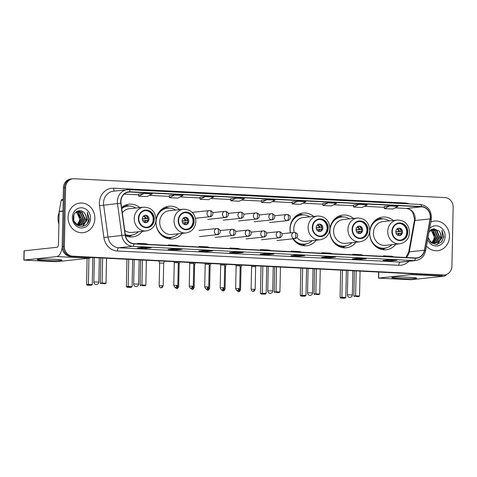 <?xml version="1.0" encoding="UTF-8"?>
<svg xmlns="http://www.w3.org/2000/svg" width="477" height="477" viewBox="0 0 477 477"><rect width="100%" height="100%" fill="white"/><g stroke="black" fill="none" stroke-linecap="round" stroke-linejoin="round"><path stroke-width="0.72" d="M393.275 220.475A16.445 14.781 83.9 0 0 382.697 217.077A16.445 14.781 83.9 0 0 369.639 232.681A16.445 14.781 83.9 0 0 386.185 249.787A16.445 14.781 83.9 0 0 395.809 244.236M353.457 218.454A16.445 14.781 83.9 0 0 342.88 215.055A16.445 14.781 83.9 0 0 329.828 230.659A16.445 14.781 83.9 0 0 346.368 247.766A16.445 14.781 83.9 0 0 355.991 242.215M313.639 216.427A16.445 14.781 83.9 0 0 303.062 213.034A16.445 14.781 83.9 0 0 290.01 228.638A16.445 14.781 83.9 0 0 290.41 232.842M292.884 238.816A16.445 14.781 83.9 0 0 306.55 245.744A16.445 14.781 83.9 0 0 316.179 240.187M179.561 209.618A16.445 14.781 83.9 0 0 168.983 206.219A16.445 14.781 83.9 0 0 155.931 221.823A16.445 14.781 83.9 0 0 172.471 238.929A16.445 14.781 83.9 0 0 182.101 233.378M125.475 235.698A16.445 14.781 83.9 0 0 132.66 236.908A16.445 14.781 83.9 0 0 142.283 231.357M139.749 207.596A16.445 14.781 83.9 0 0 129.166 204.198A16.445 14.781 83.9 0 0 121.605 207.549M72.987 178.786L70.823 179.012A9.307 8.365 83.9 0 0 63.435 187.849L62.201 246.681A9.307 8.365 83.9 0 0 70.381 256.399L441.183 275.235A9.307 8.365 83.9 0 0 442.364 275.205L443.449 275.086A9.307 8.365 83.9 0 1 442.262 275.122A9.307 8.365 83.9 0 0 443.449 275.086L444.528 274.973A9.307 8.365 83.9 0 0 451.916 266.142L453.15 207.304A9.307 8.365 83.9 0 0 444.969 197.591L74.168 178.75A9.307 8.365 83.9 0 0 72.987 178.786A9.307 8.365 83.9 0 0 65.599 187.616L64.365 246.448A9.307 8.365 83.9 0 0 72.546 256.167L443.348 275.002A9.307 8.365 83.9 0 0 444.528 274.973M64.365 246.448L63.286 246.567A9.307 8.365 83.9 0 0 71.467 256.28L442.262 275.122L71.467 256.28A9.307 8.365 83.9 0 1 63.286 246.567L64.514 187.729L63.286 246.567L62.201 246.681M71.908 178.899A9.307 8.365 83.9 0 0 64.514 187.729A9.307 8.365 83.9 0 1 71.908 178.899M68.056 217.19A14.894 13.386 83.9 0 0 83.034 232.681A14.894 13.386 83.9 0 0 94.857 218.549A14.894 13.386 83.9 0 0 79.874 203.059A14.894 13.386 83.9 0 0 68.056 217.19A14.894 13.386 83.9 0 0 83.034 232.681A14.894 13.386 83.9 0 0 94.857 218.549A14.894 13.386 83.9 0 0 79.874 203.059A14.894 13.386 83.9 0 0 68.056 217.19M426.486 246.06A14.894 13.386 83.9 0 0 437.642 250.699A14.894 13.386 83.9 0 0 449.465 236.568A14.894 13.386 83.9 0 0 434.481 221.072A14.894 13.386 83.9 0 0 430.838 222.049A14.894 13.386 83.9 0 1 434.481 221.072L434.481 221.072A14.894 13.386 83.9 0 1 449.465 236.568A14.894 13.386 83.9 0 1 437.642 250.699A14.894 13.386 83.9 0 1 426.486 246.06M120.908 201.467A9.928 8.926 -96.1 0 1 128.79 192.046A9.928 8.926 -96.1 0 1 130.048 192.01L421.549 206.821A9.928 8.926 -96.1 0 1 430.105 218.895L424.423 250.228A9.928 8.926 -96.1 0 1 416.713 257.932A9.928 8.926 -96.1 0 1 415.449 257.968L133.995 243.669A9.928 8.926 -96.1 0 1 125.368 235.036L121.009 203.19A9.928 8.926 -96.1 0 1 120.908 201.467M120.681 201.455A10.178 9.146 83.9 0 0 120.782 203.226L125.147 235.066A10.178 9.146 83.9 0 0 133.989 243.92L415.449 258.218A10.178 9.146 83.9 0 0 424.643 250.282L430.326 218.949A10.178 9.146 83.9 0 0 421.555 206.571L130.054 191.76A10.178 9.146 83.9 0 0 120.681 201.455M384.253 206.535L389.608 205.963L384.373 208.616L384.253 206.535M358.895 204.4L353.654 207.054L362.031 207.477L367.272 204.824L358.895 204.4L353.54 204.979M322.828 203.411L328.182 202.838L322.941 205.492L322.828 203.411M292.109 201.854L297.469 201.282L292.228 203.929L292.109 201.854M138.545 194.05L143.899 193.477L138.658 196.13L138.545 194.05M174.612 195.039L169.377 197.693L177.748 198.116L182.989 195.463L174.612 195.039L169.257 195.618M199.97 197.168L205.325 196.602L200.09 199.249L199.97 197.168M230.683 198.73L236.043 198.158L230.802 200.811L230.683 198.73M266.756 199.72L261.515 202.373L269.893 202.797L275.134 200.143L266.756 199.72L261.396 200.298M335.432 257.151L330.018 257.723L321.641 257.3L327.055 256.721L335.432 257.151A2.48 1.079 -87.1 0 1 335.355 257.151L327.019 256.727M366.145 258.707L360.731 259.285L352.354 258.862L357.768 258.284L366.145 258.707A2.48 1.079 -87.1 0 1 366.068 258.713L357.732 258.29M396.858 260.269L391.444 260.847L383.073 260.418L388.481 259.846L396.858 260.269A2.48 1.079 -87.1 0 1 396.781 260.269L388.445 259.846M243.288 252.464L237.88 253.043L229.503 252.619L234.911 252.041L243.288 252.464A2.48 1.079 -87.1 0 1 243.216 252.47L234.875 252.047M212.575 250.908L207.167 251.486L198.79 251.057L204.198 250.479L212.575 250.908A2.48 1.079 -87.1 0 1 212.503 250.908L204.162 250.485M181.862 249.346L176.448 249.924L168.077 249.495L173.485 248.922L181.862 249.346A2.48 1.079 -87.1 0 1 181.785 249.346L173.449 248.922M151.149 247.784L145.735 248.362L137.358 247.939L142.772 247.36L151.149 247.784A2.48 1.079 -87.1 0 1 151.072 247.79L142.736 247.366M304.714 255.589L299.306 256.167L290.928 255.738L296.342 255.159L304.714 255.589A2.48 1.079 -87.1 0 1 304.642 255.589L296.3 255.165M274.001 254.026L268.593 254.605L260.215 254.181L265.623 253.603L274.001 254.026A2.48 1.079 -87.1 0 1 273.929 254.026L265.588 253.603M322.941 205.492L331.318 205.915L336.559 203.268L328.182 202.838M384.373 208.616L392.75 209.039L397.985 206.386L389.608 205.963M230.802 200.811L239.18 201.234L244.415 198.587L236.043 198.158M200.09 199.249L208.467 199.678L213.702 197.025L205.325 196.602M138.658 196.13L147.035 196.554L152.276 193.906L143.899 193.477M292.228 203.929L300.605 204.359L305.846 201.705L297.469 201.282M268.593 254.605L268.611 253.758M299.306 256.167L299.323 255.32M145.735 248.362L145.753 247.515M176.448 249.924L176.466 249.077M207.167 251.486L207.185 250.64M237.88 253.043L237.898 252.196M391.444 260.847L391.462 260.001M360.731 259.285L360.749 258.439M330.018 257.723L330.036 256.882M261.515 202.373L261.396 200.292M169.377 197.693L169.257 195.612M353.654 207.054L353.54 204.973M270.978 250.628L268.903 250.008L260.525 249.584L260.478 250.097M262.6 250.204L260.525 249.584M240.265 249.066L238.19 248.445L229.813 248.022L229.765 248.535M231.888 248.642L229.813 248.022M209.552 247.509L207.477 246.883L199.1 246.46L199.052 246.973M201.175 247.08L199.1 246.46M178.839 245.947L176.764 245.327L168.387 244.898L168.333 245.416M170.462 245.524L168.387 244.898M148.126 244.385L146.045 243.765L137.674 243.342L137.62 243.854M139.749 243.962L137.674 243.342M301.691 252.19L299.616 251.57L291.238 251.14L291.191 251.653M293.319 251.767L291.238 251.14M332.409 253.752L330.328 253.126L321.951 252.703L321.903 253.215M324.032 253.323L321.951 252.703M363.122 255.308L361.041 254.688L352.67 254.265L352.616 254.778M354.745 254.885L352.67 254.265M393.835 256.87L391.76 256.25L383.383 255.821L383.329 256.334M385.458 256.447L383.383 255.821M59.148 212.462A15.514 13.946 83.9 0 0 58.027 218.168A15.514 13.946 83.9 0 0 58.909 223.981M76.618 211.627L78.711 212.611L81.454 218.865L78.013 224.721M77.805 224.84L77.191 225.132M76.421 211.734L78.282 212.659L81.024 218.907L77.787 224.643M77.584 224.768L76.964 225.09M77.453 211.317L80.428 212.432L83.171 218.681L79.599 224.613L78.908 224.947M78.699 225.031L78.067 225.222M77.858 225.275L77.357 225.359M77.244 211.383L79.999 212.474L82.742 218.728L78.681 224.905M78.478 224.995L77.846 225.21M77.638 225.269L77.328 225.341M76.475 211.699L78.306 211.15L82.145 212.247L84.888 218.496L81.323 224.428L79.784 225.043M79.576 225.09L76.946 225.084M78.091 211.18L81.716 212.289L84.459 218.544L80.893 224.476L79.57 225.031M79.355 225.084L78.717 225.21M78.932 225.192L77.167 225.233M84.346 212.939C80.708 208.222 73.309 211.538 73.375 217.607C72.629 228.358 88.591 229.425 89.241 218.86L87.321 212.182L87.81 218.335L84.846 222.753A7.012 6.302 83.9 0 0 86.415 218.335A7.012 6.302 83.9 0 0 84.346 212.939C85.663 214.471 86.271 216.278 86.176 218.359L82.61 224.291L80.434 225.031M84.846 222.753L83.04 224.244L80.649 225.007L76.439 223.957L73.875 220.964M80.649 225.007L76.01 223.999L75.116 223.29M75.891 212.152L76.994 212.796L79.737 219.044L79.289 221.227L77.346 224.458M79.289 221.227A7.012 6.302 83.9 0 0 79.653 219.056A7.012 6.302 83.9 0 0 75.712 212.307M77.035 211.359L77.876 211.198M72.355 217.405A10.118 9.093 83.9 0 0 81.245 227.964A10.118 9.093 83.9 0 0 90.558 218.335A10.118 9.093 83.9 0 0 81.668 207.775A10.118 9.093 83.9 0 0 72.355 217.405M87.321 212.182L89.062 218.353L87.452 223.308M87.148 220.1L82.521 226.402M87.482 219.366L82.789 226.354M44.206 260.466A12.414 0.769 1.2 0 1 37.278 259.548A12.414 0.769 1.2 0 1 55.028 259.309A12.414 0.769 1.2 0 1 61.956 260.066A12.414 0.769 1.2 0 1 56.751 260.663A12.414 0.769 1.2 0 1 44.206 260.466M62.213 247.39A12.414 5.39 92.9 0 1 56.876 256.56L23.85 260.108L56.393 261.718L89.265 258.206L56.876 256.56M90.928 257.443A12.414 5.39 92.9 0 1 89.265 258.206M23.85 260.108L24.047 250.819L57.073 247.271A3.1 1.348 -87.1 0 0 58.486 244.033L59.166 211.651A1.55 1.395 -96.1 0 1 59.196 211.383L61.169 200.501A1.55 1.395 -96.1 0 1 62.374 199.297L63.197 199.207M138.795 218.526A8.377 7.531 83.9 0 0 147.22 227.237A8.377 7.531 83.9 0 0 153.874 219.289A8.377 7.531 83.9 0 0 145.443 210.578A8.377 7.531 83.9 0 0 138.795 218.526M146.88 227.267A8.377 7.531 83.9 0 0 153.195 219.36A8.377 7.531 83.9 0 0 145.109 210.619M135.778 208.02A14.68 13.195 83.9 0 0 127.866 206.118L127.192 206.189A14.68 13.195 83.9 0 0 121.695 208.21M127.866 206.118A14.68 13.195 83.9 0 0 121.742 208.592M124.73 230.403A11.949 10.738 83.9 0 0 131.908 232.46L146.248 230.934A11.949 10.738 -96.1 0 1 134.228 218.508A11.949 10.738 -96.1 0 1 143.714 207.173L129.374 208.699A11.949 10.738 83.9 0 0 122.321 212.814M125.296 234.535A14.68 13.195 83.9 0 0 130.978 235.304A14.68 13.195 83.9 0 0 138.312 231.78M125.344 234.863A14.68 13.195 83.9 0 0 130.304 235.382L130.978 235.304M142.307 218.812A3.727 3.345 83.9 0 0 146.051 222.681A3.727 3.345 83.9 0 0 149.009 219.152A3.727 3.345 83.9 0 0 145.264 215.276A3.727 3.345 83.9 0 0 142.307 218.812M145.574 222.693A3.727 3.345 83.9 0 0 148.061 219.253A3.727 3.345 83.9 0 0 144.793 215.365M132.481 235.048L130.221 236.115A16.135 14.501 -96.1 0 1 128.671 236.735M125.308 205.211A16.135 14.501 -96.1 0 1 126.954 205.486L129.392 206.052M148.007 218.496L142.313 219.098M146.004 215.682A4.347 3.905 -96.1 0 1 147.602 218.448L148.001 218.466M142.307 218.877L147.602 218.448M146.689 222.127A4.347 3.905 -96.1 0 0 147.56 220.302L147.894 220.32M147.56 220.302L142.712 220.684M92.848 257.538L92.276 284.614L91.435 285.234L87.374 285.228L86.558 284.608L87.106 258.439M73.78 220.678L73.899 215.032M86.558 284.608L88.37 284.417L88.919 258.248M87.374 285.228L88.644 285.091L88.37 284.417L92.276 284.614M91.435 285.234L88.644 285.091M102.633 258.033L102.114 282.95L106.019 283.147L106.544 258.236M100.826 257.944L100.301 283.141L102.114 282.95L102.388 283.624L105.178 283.767L106.019 283.147M105.178 283.767L102.388 283.624M100.301 283.141L101.118 283.761M178.613 220.547A8.377 7.531 83.9 0 0 187.038 229.264A8.377 7.531 83.9 0 0 193.686 221.316A8.377 7.531 83.9 0 0 185.261 212.599A8.377 7.531 83.9 0 0 178.613 220.547M186.698 229.288A8.377 7.531 83.9 0 0 193.012 221.388A8.377 7.531 83.9 0 0 184.921 212.641M175.596 210.041A14.68 13.195 83.9 0 0 167.683 208.139L167.01 208.21A14.68 13.195 83.9 0 0 158.364 213.237M167.683 208.139A14.68 13.195 83.9 0 0 156.033 222.061A14.68 13.195 83.9 0 0 170.796 237.331A14.68 13.195 83.9 0 0 178.13 233.802M183.532 209.194L169.192 210.727A11.949 10.738 83.9 0 0 159.706 222.055A11.949 10.738 83.9 0 0 171.726 234.487L186.066 232.955A11.949 10.738 -96.1 0 1 174.045 220.529A11.949 10.738 -96.1 0 1 183.532 209.194C191.038 209.385 195.147 213.499 195.856 221.543C195.272 228 192.01 231.804 186.066 232.955M160.612 234.314A14.68 13.195 83.9 0 0 170.122 237.403L170.796 237.331M182.125 220.833A3.727 3.345 83.9 0 0 185.869 224.703A3.727 3.345 83.9 0 0 188.82 221.173A3.727 3.345 83.9 0 0 185.076 217.297A3.727 3.345 83.9 0 0 182.125 220.833M185.392 224.721A3.727 3.345 83.9 0 0 187.878 221.274A3.727 3.345 83.9 0 0 184.611 217.387M172.298 237.069L170.033 238.142A16.135 14.501 -96.1 0 1 168.488 238.756M165.125 207.233A16.135 14.501 -96.1 0 1 166.765 207.507L169.204 208.073M187.825 220.517L182.125 221.125M185.821 217.709A4.347 3.905 -96.1 0 1 187.419 220.469L187.819 220.487M182.119 220.899L187.419 220.469M186.507 224.154A4.347 3.905 -96.1 0 0 187.378 222.33L187.711 222.342M187.378 222.33L182.53 222.711M132.66 259.56L132.093 286.635L131.253 287.255L129.982 287.392L127.186 287.249L126.375 286.629L126.948 259.273M126.375 286.629L128.188 286.438L128.754 259.363M127.186 287.249L128.462 287.112L128.188 286.438L132.093 286.635M131.253 287.255L128.462 287.112M142.45 260.06L141.931 284.972L145.837 285.168L146.361 260.257M140.643 259.965L140.119 285.163L141.931 284.972L142.206 285.645L144.996 285.789L145.837 285.168M144.996 285.789L142.206 285.645M140.119 285.163L140.93 285.783M312.691 227.362A8.377 7.531 83.9 0 0 321.116 236.073A8.377 7.531 83.9 0 0 327.765 228.125A8.377 7.531 83.9 0 0 319.34 219.408A8.377 7.531 83.9 0 0 312.691 227.362M320.777 236.103A8.377 7.531 83.9 0 0 327.091 228.197A8.377 7.531 83.9 0 0 319 219.456M309.674 216.85A14.68 13.195 83.9 0 0 301.762 214.948L301.088 215.026A14.68 13.195 83.9 0 0 292.443 220.052M301.762 214.948A14.68 13.195 83.9 0 0 290.111 228.877A14.68 13.195 83.9 0 0 290.517 232.83M296.837 237.552A11.949 10.738 83.9 0 0 305.805 241.296L320.145 239.764A11.949 10.738 -96.1 0 1 308.124 227.338A11.949 10.738 -96.1 0 1 317.61 216.009L303.271 217.536A11.949 10.738 83.9 0 0 293.784 228.871A11.949 10.738 83.9 0 0 294.196 232.436M293.248 238.78A14.68 13.195 83.9 0 0 304.875 244.141A14.68 13.195 83.9 0 0 312.208 240.611M294.691 241.123A14.68 13.195 83.9 0 0 304.201 244.212L304.875 244.141M316.203 227.642A3.727 3.345 83.9 0 0 319.948 231.518A3.727 3.345 83.9 0 0 322.905 227.982A3.727 3.345 83.9 0 0 319.155 224.112A3.727 3.345 83.9 0 0 316.203 227.642M319.471 231.53A3.727 3.345 83.9 0 0 321.957 228.084A3.727 3.345 83.9 0 0 318.69 224.202M306.377 243.884L304.111 244.951A16.135 14.501 -96.1 0 1 302.567 245.566M299.204 214.048A16.135 14.501 -96.1 0 1 300.844 214.322L303.283 214.888M321.903 227.326L316.203 227.934M319.9 224.518A4.347 3.905 -96.1 0 1 321.498 227.279L321.897 227.302M316.203 227.708L321.498 227.279M320.586 230.963A4.347 3.905 -96.1 0 0 321.456 229.139L321.79 229.157M321.456 229.139L316.609 229.52M266.738 266.375L266.172 293.45L265.331 294.07L261.271 294.065L260.454 293.444L261.026 266.083M260.454 293.444L262.267 293.248L262.833 266.172M261.271 294.065L262.541 293.927L262.267 293.248L266.172 293.45M265.331 294.07L262.541 293.927M276.529 266.87L276.01 291.781L279.916 291.984L280.44 267.066M274.722 266.78L274.197 291.978L276.01 291.781L276.284 292.461L279.075 292.604L279.916 291.984M279.075 292.604L276.284 292.461M274.197 291.978L275.014 292.598M352.503 229.383A8.377 7.531 83.9 0 0 360.934 238.095A8.377 7.531 83.9 0 0 367.582 230.147A8.377 7.531 83.9 0 0 359.157 221.435A8.377 7.531 83.9 0 0 352.503 229.383M360.594 238.124A8.377 7.531 83.9 0 0 366.908 230.218A8.377 7.531 83.9 0 0 358.817 221.477M349.492 218.877A14.68 13.195 83.9 0 0 341.58 216.975L340.9 217.047A14.68 13.195 83.9 0 0 332.26 222.073M341.58 216.975A14.68 13.195 83.9 0 0 329.929 230.898A14.68 13.195 83.9 0 0 344.692 246.162A14.68 13.195 83.9 0 0 352.026 242.638M357.422 218.031L343.088 219.557A11.949 10.738 83.9 0 0 333.602 230.892A11.949 10.738 83.9 0 0 345.622 243.318L359.962 241.791A11.949 10.738 -96.1 0 1 347.942 229.365A11.949 10.738 -96.1 0 1 357.422 218.031C364.935 218.222 369.043 222.336 369.753 230.379C369.168 236.836 365.901 240.641 359.962 241.791M334.508 243.145A14.68 13.195 83.9 0 0 344.018 246.239L344.692 246.162M356.015 229.67A3.727 3.345 83.9 0 0 359.765 233.539A3.727 3.345 83.9 0 0 362.717 230.009A3.727 3.345 83.9 0 0 358.972 226.134A3.727 3.345 83.9 0 0 356.015 229.67M359.288 233.551A3.727 3.345 83.9 0 0 361.775 230.111A3.727 3.345 83.9 0 0 358.501 226.223M346.195 245.905L343.929 246.973A16.135 14.501 -96.1 0 1 342.385 247.593M339.022 216.069A16.135 14.501 -96.1 0 1 340.661 216.343L343.1 216.91M361.715 229.354L356.021 229.956M359.718 226.539A4.347 3.905 -96.1 0 1 361.31 229.306L361.715 229.324M356.015 229.735L361.31 229.306M360.403 232.985A4.347 3.905 -96.1 0 0 361.274 231.16L361.608 231.178M361.274 231.16L356.426 231.542M306.556 268.396L305.99 295.472L305.149 296.092L303.879 296.229L301.082 296.086L300.266 295.466L300.844 268.104M300.266 295.466L302.078 295.275L302.651 268.199M301.082 296.086L302.358 295.949L302.078 295.275L305.99 295.472M305.149 296.092L302.358 295.949M316.346 268.891L315.822 293.808L319.733 294.005L320.258 269.094M314.54 268.801L314.009 293.999L315.822 293.808L316.102 294.482L318.892 294.625L319.733 294.005M318.892 294.625L316.102 294.482M314.009 293.999L314.826 294.619M392.321 231.405A8.377 7.531 83.9 0 0 400.752 240.122A8.377 7.531 83.9 0 0 407.4 232.174A8.377 7.531 83.9 0 0 398.975 223.457A8.377 7.531 83.9 0 0 392.321 231.405M400.412 240.146A8.377 7.531 83.9 0 0 406.726 232.245A8.377 7.531 83.9 0 0 398.635 223.498M389.304 220.899A14.68 13.195 83.9 0 0 381.397 218.997L380.718 219.068A14.68 13.195 83.9 0 0 372.072 224.095M381.397 218.997A14.68 13.195 83.9 0 0 369.747 232.919A14.68 13.195 83.9 0 0 384.51 248.189A14.68 13.195 83.9 0 0 391.838 244.659M397.24 220.052L382.9 221.584A11.949 10.738 83.9 0 0 373.419 232.913A11.949 10.738 83.9 0 0 385.434 245.345L399.774 243.813A11.949 10.738 -96.1 0 1 387.759 231.387A11.949 10.738 -96.1 0 1 397.24 220.052C404.752 220.243 408.861 224.357 409.57 232.4C408.986 238.858 405.718 242.662 399.774 243.813M374.32 245.172A14.68 13.195 83.9 0 0 383.83 248.261L384.51 248.189M395.832 231.691A3.727 3.345 83.9 0 0 399.577 235.56A3.727 3.345 83.9 0 0 402.534 232.031A3.727 3.345 83.9 0 0 398.79 228.155A3.727 3.345 83.9 0 0 395.832 231.691M399.1 235.578A3.727 3.345 83.9 0 0 401.586 232.132A3.727 3.345 83.9 0 0 398.319 228.244M386.012 247.927L383.746 248.994A16.135 14.501 -96.1 0 1 382.196 249.614M378.833 218.09A16.135 14.501 -96.1 0 1 380.479 218.365L382.918 218.931M401.533 231.375L395.838 231.983M399.529 228.561A4.347 3.905 -96.1 0 1 401.127 231.327L401.527 231.345M395.832 231.756L401.127 231.327M400.221 235.012A4.347 3.905 -96.1 0 0 401.091 233.187L401.419 233.199M401.091 233.187L396.244 233.569M346.374 270.417L345.807 297.493L344.966 298.113L343.69 298.25L340.9 298.107L340.083 297.487L340.656 270.131M340.083 297.487L341.896 297.296L342.462 270.22M340.9 298.107L342.17 297.97L341.896 297.296L345.807 297.493M344.966 298.113L342.17 297.97M356.164 270.918L355.639 295.829L359.551 296.026L360.069 271.115M354.357 270.823L353.827 296.02L355.639 295.829L355.914 296.503L358.71 296.646L359.551 296.026M358.71 296.646L355.914 296.503M353.827 296.02L354.644 296.64M164.505 261.181L164.13 261.157M162.073 285.687L159.175 285.741C160.373 288.794 161.226 287.476 161.095 287.798A2.015 0.876 92.9 0 0 161.154 287.798A2.015 0.876 -87.1 0 0 162.073 285.687L163.212 285.824L163.689 263.095L159.652 263.012L158.919 261.14L161.298 261.014M179.972 261.962L179.602 261.945M174.731 287.154L176.562 288.585A2.015 0.876 92.9 0 0 176.621 288.579A2.015 0.876 -87.1 0 0 177.539 286.474L178.678 286.611L179.155 263.882L178.273 263.757M195.439 262.749L195.069 262.732M190.204 287.941L192.028 289.366A2.015 0.876 92.9 0 0 192.088 289.366A2.015 0.876 -87.1 0 0 193.012 287.261L194.151 287.398L194.622 264.669L193.74 264.544M210.912 263.537L210.536 263.519M205.67 288.728L207.495 290.153A2.015 0.876 92.9 0 0 207.561 290.153A2.015 0.876 -87.1 0 0 208.479 288.048L209.618 288.186L210.095 265.45L209.212 265.331M226.378 264.324L226.009 264.306M226.372 264.401L225.561 266.244L224.679 266.118M241.845 265.111L241.475 265.087M236.604 290.296L238.434 291.727A2.015 0.876 92.9 0 0 238.494 291.727A2.015 0.876 -87.1 0 0 239.418 289.617L240.551 289.754L241.028 267.025L240.146 266.905M176.681 285.347L173.783 285.401C174.976 288.454 175.834 287.136 175.697 287.458A2.015 0.876 92.9 0 0 175.757 287.458A2.015 0.876 -87.1 0 0 176.681 285.347L177.82 285.484L178.291 262.755L174.26 262.672L173.861 261.652M192.148 286.134L189.25 286.188C190.448 289.235 191.301 287.923 191.164 288.245A2.015 0.876 92.9 0 0 191.229 288.239A2.015 0.876 -87.1 0 0 192.148 286.134L193.286 286.272L193.763 263.542L189.727 263.459L189.327 262.439M207.614 286.921L204.722 286.969C205.915 290.022 206.768 288.71 206.636 289.026A2.015 0.876 92.9 0 0 206.696 289.026A2.015 0.876 -87.1 0 0 207.614 286.921L208.753 287.059L209.23 264.33L205.199 264.246L204.794 263.226M223.087 287.709L220.189 287.756C221.382 290.809 222.24 289.497 222.103 289.813A2.015 0.876 92.9 0 0 222.163 289.813A2.015 0.876 -87.1 0 0 223.087 287.709L224.22 287.84L224.697 265.111L220.666 265.033L220.267 264.014M238.554 288.49L235.656 288.543C236.854 291.596 237.707 290.278 237.57 290.6A2.015 0.876 92.9 0 0 237.635 290.6A2.015 0.876 -87.1 0 0 238.554 288.49L239.692 288.627L240.169 265.898L236.133 265.82L235.733 264.801M255.636 266.691L251.606 266.601L251.2 265.582M398.808 278.479A12.414 0.769 1.2 0 1 391.879 277.56A12.414 0.769 1.2 0 1 409.63 277.328A12.414 0.769 1.2 0 1 416.558 278.079A12.414 0.769 1.2 0 1 411.359 278.681A12.414 0.769 1.2 0 1 398.808 278.479M413.142 273.81A12.414 5.39 92.9 0 1 411.478 274.579L378.452 278.121L410.995 279.731L443.866 276.225L411.478 274.579M446.43 274.513A12.414 5.39 92.9 0 1 443.866 276.225M431.22 229.646L433.313 230.629L436.056 236.878L432.615 242.739M432.412 242.853L431.792 243.145M431.023 229.753L432.883 230.671L435.626 236.926L432.389 242.656M432.186 242.781L431.572 243.103M432.055 229.33L435.03 230.445L437.773 236.693L434.207 242.626L433.51 242.966M433.301 243.043L432.669 243.24M432.46 243.288L431.959 243.371M431.846 229.395L434.601 230.492L437.343 236.741L433.289 242.918M433.08 243.008L432.454 243.228M432.24 243.282L431.929 243.353M431.077 229.711L432.907 229.169L436.753 230.26L439.49 236.514L435.924 242.441L434.392 243.055M434.177 243.103L431.548 243.097M432.693 229.198L436.324 230.308L439.061 236.556L435.495 242.489L434.171 243.043M433.963 243.103L433.325 243.228M433.539 243.21L431.768 243.252M428.072 237.331L430.898 242.584L436.193 244.516L441.285 242.209L443.843 236.872L441.929 230.194L442.417 236.348L439.448 240.772A7.012 6.302 83.9 0 0 441.016 236.348A7.012 6.302 83.9 0 0 438.953 230.951C440.265 232.484 440.873 234.296 440.784 236.377L437.212 242.304L435.042 243.043M439.448 240.772L437.642 242.262L435.257 243.026L431.047 241.97L428.483 238.977M435.257 243.026L430.618 242.018L429.717 241.308M430.492 230.164L431.596 230.808L434.338 237.063L433.891 239.239L431.953 242.477M433.891 239.239A7.012 6.302 83.9 0 0 434.255 237.069A7.012 6.302 83.9 0 0 430.32 230.319M431.637 229.377L432.478 229.216M427.66 239.579A10.118 9.093 83.9 0 0 437.749 245.858A10.118 9.093 83.9 0 0 445.16 236.348A10.118 9.093 83.9 0 0 439.669 226.7A10.118 9.093 83.9 0 0 429.664 228.531M438.953 230.951L433.754 228.727L429.056 231.894M441.929 230.194L443.664 236.371L442.054 241.32M441.75 238.118L437.123 244.421M442.084 237.379L437.391 244.367M70.381 256.399L72.546 256.167M63.435 187.849L65.599 187.616M441.183 275.235L443.348 275.002M430.105 218.895L414.954 220.511A9.928 8.926 83.9 0 0 415.127 218.8A9.928 8.926 83.9 0 0 406.398 208.437L395.075 207.859M406.166 257.497A9.928 8.926 83.9 0 0 409.272 251.844L414.954 220.511A5.587 0.763 -169.7 0 0 414.388 220.738L414.567 218.937L412.683 212.372L411.538 210.965C410.59 210.291 410.59 209.26 406.231 208.443A5.587 2.427 -87.1 0 0 406.398 208.437L421.549 206.821M130.048 192.01L127.55 192.279M408.795 261.277A15.514 13.946 -96.1 0 1 398.832 265.301L117.372 251.003A15.514 13.946 -96.1 0 1 103.891 237.51L99.532 205.67A15.514 13.946 -96.1 0 1 113.663 188.194L405.164 203.005A3.1 1.348 -87.1 0 0 405.182 203.703M405.164 203.005A15.514 13.946 -96.1 0 1 409.29 203.912M415.449 258.218A3.1 1.348 92.9 0 1 414.102 260.585L132.642 246.287A12.414 11.156 -96.1 0 1 121.862 235.489L117.497 203.649A12.414 11.156 -96.1 0 1 117.372 201.491A12.414 11.156 -96.1 0 1 127.228 189.715A12.414 11.156 -96.1 0 1 128.802 189.673A3.1 1.348 92.9 0 1 128.897 189.667A3.1 1.348 92.9 0 1 130.054 191.76M421.555 206.571A3.1 1.348 -87.1 0 0 420.398 204.478L128.897 189.667L113.377 191.194A12.414 11.156 83.9 0 0 103.521 202.969A12.414 11.156 83.9 0 0 103.646 205.128L108.005 236.968A12.414 11.156 83.9 0 0 118.791 247.766L400.251 262.064A12.414 11.156 83.9 0 0 401.825 262.016L415.676 260.543A12.414 11.156 -96.1 0 1 414.102 260.585L400.251 262.064A3.1 1.348 -87.1 0 0 398.832 265.301M120.782 203.226L99.532 205.67M117.372 251.003A3.1 1.348 -87.1 0 1 118.791 247.766L132.642 246.287A3.1 1.348 -87.1 0 0 133.989 243.92M424.643 250.282A3.1 0.423 10.3 0 1 425.627 250.783L431.315 219.456C431.87 210.947 428.233 205.957 420.398 204.478A3.1 1.348 -87.1 0 0 420.303 204.478M103.891 237.51L125.147 235.066M430.326 218.949A3.1 0.423 10.3 0 1 431.315 219.456M113.663 188.194A3.1 1.348 -87.1 0 0 114.575 191.062M424.423 250.228L409.272 251.844A5.587 0.763 -169.7 0 0 408.706 252.065L414.388 220.738M364.339 206.314L384.295 207.328L364.362 206.302M333.626 204.752L353.582 205.766L333.65 204.74M322.869 204.192L302.937 203.178M272.194 201.628L292.157 202.647L272.218 201.616M241.481 200.072L261.444 201.085L241.505 200.06M230.731 199.511L210.792 198.498M200.012 197.949L180.079 196.935L200.018 197.961M149.343 195.391L169.299 196.405L149.367 195.379M138.586 194.831L124.187 194.097M406.07 208.419A5.587 2.427 -87.1 0 0 406.231 208.443L395.051 207.871M62.946 211.251L59.166 211.651M24.202 250.783L24.005 260.072M59.196 211.383L62.952 210.983M63.173 200.286L61.169 200.501M154.292 219.313A8.842 7.948 83.9 0 0 146.517 210.083A8.842 7.948 83.9 0 0 138.378 218.502A8.842 7.948 83.9 0 0 146.147 227.732A8.842 7.948 83.9 0 0 154.292 219.313M125.415 235.358A14.876 13.374 83.9 0 0 132.022 235.149M128.915 206.052A14.876 13.374 83.9 0 0 121.617 207.668M94.368 257.616L93.862 281.967L98.822 282.068L99.329 257.866M143.786 215.848A3.601 3.238 -96.1 0 1 146.022 218.508M143.434 216.141A3.417 3.071 -96.1 0 1 145.384 218.549M145.986 220.362A3.601 3.238 -96.1 0 1 144.489 222.437M145.348 220.404A3.417 3.071 -96.1 0 1 144.084 222.228M194.109 221.334A8.842 7.948 83.9 0 0 186.334 212.104A8.842 7.948 83.9 0 0 178.189 220.529A8.842 7.948 83.9 0 0 185.964 229.753A8.842 7.948 83.9 0 0 194.109 221.334M163.879 236.968A14.876 13.374 83.9 0 0 171.833 237.17M168.733 208.073A14.876 13.374 83.9 0 0 160.999 209.958M134.186 259.637L133.673 283.988L138.64 284.095L139.147 259.893M183.603 217.87A3.601 3.238 -96.1 0 1 185.839 220.529M183.251 218.162A3.417 3.071 -96.1 0 1 185.201 220.571M185.797 222.389A3.601 3.238 -96.1 0 1 184.301 224.458M185.159 222.431A3.417 3.071 -96.1 0 1 183.901 224.25M328.188 228.149A8.842 7.948 83.9 0 0 320.413 218.919A8.842 7.948 83.9 0 0 312.268 227.338A8.842 7.948 83.9 0 0 320.043 236.568A8.842 7.948 83.9 0 0 328.188 228.149M297.958 243.777A14.876 13.374 83.9 0 0 305.918 243.985M302.812 214.888A14.876 13.374 83.9 0 0 295.078 216.767M268.265 266.452L267.758 290.803L272.719 290.904L273.226 266.703M317.682 224.685A3.601 3.238 -96.1 0 1 319.918 227.344M317.33 224.971A3.417 3.071 -96.1 0 1 319.28 227.38M319.876 229.198A3.601 3.238 -96.1 0 1 318.38 231.267M319.238 229.24A3.417 3.071 -96.1 0 1 317.98 231.059M368 230.17A8.842 7.948 83.9 0 0 360.23 220.94A8.842 7.948 83.9 0 0 352.086 229.359A8.842 7.948 83.9 0 0 359.861 238.589A8.842 7.948 83.9 0 0 368 230.17M337.776 245.798A14.876 13.374 83.9 0 0 345.73 246.007M342.629 216.91A14.876 13.374 83.9 0 0 334.89 218.788M308.082 268.473L307.57 292.824L312.536 292.926L313.043 268.724M357.494 226.706A3.601 3.238 -96.1 0 1 359.736 229.365M357.148 226.998A3.417 3.071 -96.1 0 1 359.098 229.407M359.694 231.22A3.601 3.238 -96.1 0 1 358.197 233.295M359.056 231.262A3.417 3.071 -96.1 0 1 357.798 233.08M407.817 232.192A8.842 7.948 83.9 0 0 400.048 222.962A8.842 7.948 83.9 0 0 391.903 231.381A8.842 7.948 83.9 0 0 399.678 240.611A8.842 7.948 83.9 0 0 407.817 232.192M377.587 247.819A14.876 13.374 83.9 0 0 385.547 248.028M382.441 218.931A14.876 13.374 83.9 0 0 374.707 220.815M347.9 270.495L347.387 294.846L352.354 294.953L352.861 270.751M397.311 228.727A3.601 3.238 -96.1 0 1 399.553 231.387M396.965 229.02A3.417 3.071 -96.1 0 1 398.915 231.428M399.511 233.247A3.601 3.238 -96.1 0 1 398.015 235.316M398.873 233.283A3.417 3.071 -96.1 0 1 397.615 235.107M192.231 212.366L209.94 210.512A3.1 1.348 92.9 0 0 209.85 210.518A3.1 2.79 83.9 0 0 209.451 210.53A3.1 2.79 83.9 0 0 206.988 213.469A3.1 2.79 83.9 0 0 209.719 216.713A3.1 1.348 -87.1 0 0 211.138 213.469A3.1 1.348 92.9 0 0 209.94 210.512C214.984 211.651 212.629 216.713 210.113 216.701A3.1 2.79 83.9 0 1 209.719 216.713M212.724 212.617L225.406 211.299A3.1 1.348 92.9 0 0 225.317 211.305A3.1 2.79 83.9 0 0 224.923 211.317A3.1 2.79 83.9 0 0 222.461 214.256A3.1 2.79 83.9 0 0 225.186 217.494A3.1 1.348 -87.1 0 0 226.605 214.256A3.1 1.348 92.9 0 0 225.406 211.299C230.457 212.438 228.095 217.5 225.579 217.488A3.1 2.79 83.9 0 1 225.186 217.494M228.191 213.404L240.879 212.086A3.1 1.348 92.9 0 0 240.784 212.086A3.1 2.79 83.9 0 0 240.39 212.098A3.1 2.79 83.9 0 0 237.928 215.044A3.1 2.79 83.9 0 0 240.652 218.281A3.1 1.348 -87.1 0 0 242.072 215.044A3.1 1.348 92.9 0 0 240.879 212.086C245.923 213.225 243.562 218.281 241.052 218.269A3.1 2.79 83.9 0 1 240.652 218.281M243.658 214.185L256.346 212.873A3.1 1.348 92.9 0 0 256.256 212.873A3.1 2.79 83.9 0 0 255.857 212.885A3.1 2.79 83.9 0 0 253.394 215.831A3.1 2.79 83.9 0 0 256.125 219.068A3.1 1.348 -87.1 0 0 257.538 215.825A3.1 1.348 92.9 0 0 256.346 212.873C261.39 214.012 259.029 219.068 256.519 219.056A3.1 2.79 83.9 0 1 256.125 219.068M259.124 214.972L271.812 213.66A3.1 1.348 92.9 0 0 271.723 213.66A3.1 2.79 83.9 0 0 271.33 213.672A3.1 2.79 83.9 0 0 268.867 216.618A3.1 2.79 83.9 0 0 271.592 219.855A3.1 1.348 -87.1 0 0 273.011 216.612A3.1 1.348 92.9 0 0 271.812 213.66C276.863 214.793 274.502 219.855 271.985 219.843A3.1 2.79 83.9 0 1 271.592 219.855M225.561 266.238L225.084 288.967L223.94 288.829A2.015 0.876 -87.1 0 1 223.027 290.94A2.015 0.876 92.9 0 1 222.968 290.94L221.137 289.509M274.597 215.759L287.285 214.441A3.1 1.348 92.9 0 0 287.19 214.447A3.1 2.79 83.9 0 0 286.796 214.459A3.1 2.79 83.9 0 0 284.334 217.399A3.1 2.79 83.9 0 0 287.059 220.642A3.1 1.348 -87.1 0 0 288.478 217.399A3.1 1.348 92.9 0 0 287.285 214.441C292.329 215.58 289.968 220.642 287.452 220.63A3.1 2.79 83.9 0 1 287.059 220.642M198.963 230.415L217.303 228.495A3.1 1.348 92.9 0 0 217.214 228.501A3.1 2.79 83.9 0 0 216.82 228.513A3.1 2.79 83.9 0 0 214.358 231.452A3.1 2.79 83.9 0 0 217.083 234.69A3.1 1.348 -87.1 0 0 218.502 231.452A3.1 1.348 92.9 0 0 217.303 228.495C222.354 229.634 219.992 234.696 217.476 234.684A3.1 2.79 83.9 0 1 217.083 234.69M220.088 230.6L232.776 229.282A3.1 1.348 92.9 0 0 232.681 229.288A3.1 2.79 83.9 0 0 232.287 229.294A3.1 2.79 83.9 0 0 229.825 232.239A3.1 2.79 83.9 0 0 232.549 235.477A3.1 1.348 -87.1 0 0 233.968 232.239A3.1 1.348 92.9 0 0 232.776 229.282C237.82 230.421 235.459 235.477 232.949 235.465A3.1 2.79 83.9 0 1 232.549 235.477M235.555 231.381L248.243 230.069A3.1 1.348 92.9 0 0 248.153 230.069A3.1 2.79 83.9 0 0 247.754 230.081A3.1 2.79 83.9 0 0 245.291 233.026A3.1 2.79 83.9 0 0 248.022 236.264A3.1 1.348 -87.1 0 0 249.441 233.02A3.1 1.348 92.9 0 0 248.243 230.069C253.287 231.208 250.926 236.264 248.416 236.252A3.1 2.79 83.9 0 1 248.022 236.264M251.021 232.168L263.709 230.856A3.1 1.348 92.9 0 0 263.62 230.856A3.1 2.79 83.9 0 0 263.226 230.868A3.1 2.79 83.9 0 0 260.764 233.813A3.1 2.79 83.9 0 0 263.489 237.051A3.1 1.348 -87.1 0 0 264.908 233.808A3.1 1.348 92.9 0 0 263.709 230.856C268.76 231.989 266.399 237.051 263.882 237.039A3.1 2.79 83.9 0 1 263.489 237.051M266.494 232.955L279.182 231.637A3.1 1.348 92.9 0 0 279.087 231.643A3.1 2.79 83.9 0 0 278.693 231.655A3.1 2.79 83.9 0 0 276.231 234.595A3.1 2.79 83.9 0 0 278.956 237.838A3.1 1.348 -87.1 0 0 280.375 234.595A3.1 1.348 92.9 0 0 279.182 231.637C284.226 232.776 281.865 237.838 279.355 237.826A3.1 2.79 83.9 0 1 278.956 237.838M254.02 289.277L251.129 289.33C252.321 292.383 253.174 291.065 253.043 291.387A2.015 0.876 92.9 0 0 253.102 291.387A2.015 0.876 -87.1 0 0 254.02 289.277L255.159 289.414L255.636 266.685L256.018 265.826M281.961 233.742L294.649 232.424A3.1 1.348 92.9 0 0 294.553 232.43A3.1 2.79 83.9 0 0 294.16 232.442A3.1 2.79 83.9 0 0 291.697 235.382A3.1 2.79 83.9 0 0 294.428 238.619A3.1 1.348 -87.1 0 0 295.841 235.382A3.1 1.348 92.9 0 0 294.649 232.424C299.693 233.563 297.332 238.625 294.822 238.613A3.1 2.79 83.9 0 1 294.428 238.619M378.738 272.063L378.607 278.085M415.676 260.543C421 259.643 424.321 256.387 425.627 250.783M405.891 257.485L408.706 252.065M322.869 204.204L302.913 203.19M230.731 199.523L210.768 198.51M138.586 194.843L124.175 194.109M146.248 230.934C152.193 229.783 155.454 225.979 156.039 219.521C155.329 211.478 151.221 207.364 143.714 207.173M93.862 281.967A2.48 2.48 0 0 0 96.217 284.501A2.48 2.48 0 0 0 98.822 282.068M133.673 283.988A2.48 2.48 0 0 0 136.034 286.522A2.48 2.48 0 0 0 138.64 284.095M320.145 239.764C326.089 238.619 329.351 234.815 329.935 228.358C329.225 220.314 325.117 216.194 317.61 216.009M267.758 290.803A2.48 2.48 0 0 0 270.113 293.331A2.48 2.48 0 0 0 272.719 290.904M307.57 292.824A2.48 2.48 0 0 0 309.925 295.358A2.48 2.48 0 0 0 312.536 292.926M347.387 294.846A2.48 2.48 0 0 0 349.742 297.38A2.48 2.48 0 0 0 352.354 294.953M163.689 263.095L164.499 261.259M195.504 218.257L210.113 216.701M159.175 285.741L159.652 263.012M163.212 285.824C161.816 288.859 161.083 287.458 161.292 287.798L161.095 287.798M179.155 263.882L179.972 262.046M207.728 219.39L225.579 217.488M178.678 286.611C177.283 289.646 176.556 288.245 176.758 288.585L176.562 288.585M194.622 264.669L195.439 262.833M223.194 220.177L241.052 218.269M194.151 287.398C192.756 290.427 192.022 289.032 192.231 289.372L192.028 289.366M210.095 265.456L210.906 263.614M238.661 220.964L256.519 219.056M209.618 288.186C208.222 291.214 207.489 289.819 207.698 290.153L207.495 290.153M254.128 221.745L271.985 219.843M225.084 288.967C223.689 292.002 222.956 290.6 223.164 290.94L222.968 290.94M241.028 267.025L241.845 265.188M269.6 222.532L287.452 220.63M240.551 289.754C239.162 292.789 238.428 291.387 238.631 291.727L238.434 291.727M178.291 262.755L178.672 261.897M173.783 285.401L174.26 262.672M177.82 285.484C176.424 288.519 175.691 287.118 175.9 287.458L175.697 287.458M199.624 236.586L217.476 234.684M193.763 263.542L194.139 262.684M189.25 286.188L189.727 263.459M193.286 286.272C191.891 289.306 191.158 287.905 191.366 288.245L191.164 288.245M215.091 237.373L232.949 235.465M209.23 264.33L209.612 263.471M204.722 286.969L205.199 264.24M208.753 287.059C207.358 290.088 206.624 288.692 206.833 289.026L206.636 289.026M230.558 238.16L248.416 236.252M224.697 265.117L225.078 264.258M220.189 287.756L220.666 265.027M224.22 287.84C222.831 290.875 222.097 289.479 222.3 289.813L222.103 289.813M246.031 238.941L263.882 237.039M240.169 265.898L240.545 265.045M235.656 288.543L236.133 265.814M239.692 288.627C238.297 291.662 237.564 290.26 237.773 290.6L237.57 290.6M261.497 239.728L279.355 237.826M251.129 289.33L251.606 266.601M255.159 289.414C253.764 292.449 253.031 291.048 253.239 291.387L253.043 291.387M276.964 240.515L294.822 238.613M378.452 278.121L378.583 272.057"/></g></svg>
